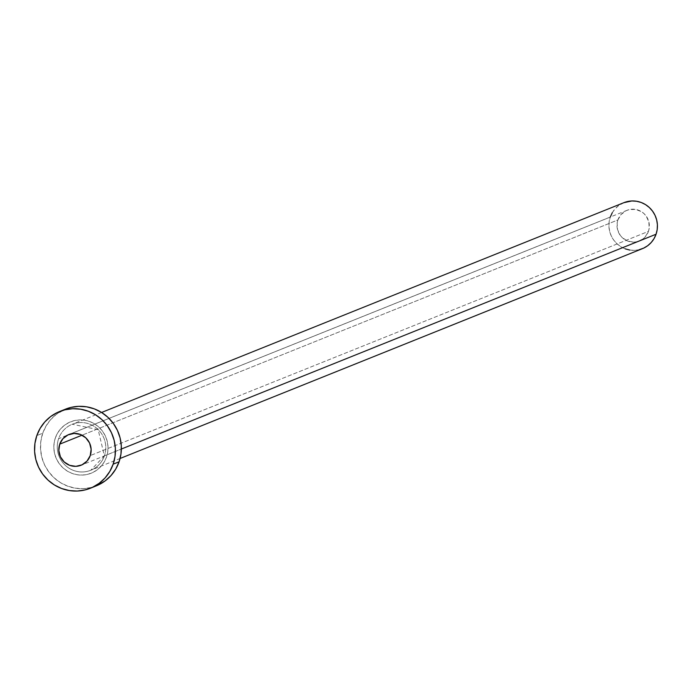 <?xml version="1.0" encoding="UTF-8"?>
<svg xmlns="http://www.w3.org/2000/svg" width="692" height="692" viewBox="0 0 692 692"><rect width="100%" height="100%" fill="white"/><g stroke="black" fill="none" stroke-linecap="round" stroke-linejoin="round"><path stroke-width="0.52" stroke-dasharray="3.46 2.59" d="M617.904 219.944A16.53 16.124 -111.9 0 0 639.33 240.998A16.53 16.124 -111.9 0 0 648.439 231.379L90.245 455.596L648.439 231.379L649.191 228.256L648.837 221.829L646.103 215.99L643.958 213.569L641.398 211.622L635.438 209.391L629.14 209.633L626.156 210.688L621.113 214.459L617.904 219.944L617.152 223.066L617.506 229.484L620.24 235.332L622.385 237.745L627.817 241.11L634.071 242.122L637.202 241.681L642.894 239L645.229 236.854L648.439 231.379A16.53 16.124 -111.9 0 0 627.013 210.316A16.53 16.124 -111.9 0 0 617.904 219.944L82.054 435.19L617.904 219.944M55.36 437.915A27.689 26.997 -111.9 0 0 71.968 473.371A27.689 26.997 -111.9 0 0 106.499 457.066L107.762 451.833L107.987 446.435L107.174 441.072L105.348 435.96L102.589 431.298L98.991 427.249L94.709 423.98L89.891 421.61L84.727 420.243L79.424 419.914L74.174 420.649L69.183 422.423L64.641 425.147L60.732 428.737L57.592 433.045L55.36 437.915L54.097 443.148L53.872 448.546L54.685 453.9L56.51 459.021L59.27 463.683L62.86 467.731L67.15 471.001L71.968 473.371L77.132 474.738L82.434 475.067L87.685 474.331L92.676 472.558L97.209 469.833L101.127 466.244L104.258 461.936L106.499 457.066A27.689 26.997 -111.9 0 0 89.891 421.61A27.689 26.997 -111.9 0 0 55.36 437.915M104.423 455.829A24.8 24.177 68.1 0 1 87.789 471.235A24.8 24.177 68.1 0 1 63.725 463.735A24.8 24.177 68.1 0 1 58.621 438.676A24.8 24.177 68.1 0 1 72.279 424.239A24.8 24.177 68.1 0 1 98.212 429.611A24.8 24.177 68.1 0 1 104.423 455.829L121.368 449.022L104.423 455.829A24.8 24.177 68.1 0 1 90.764 470.257A24.8 24.177 68.1 0 1 64.832 464.886A24.8 24.177 68.1 0 1 58.621 438.676L67.851 434.965L58.621 438.676A24.8 24.177 68.1 0 1 75.255 423.27A24.8 24.177 68.1 0 1 99.319 430.77A24.8 24.177 68.1 0 1 104.423 455.829M623.924 202.652A24.8 24.177 -111.9 0 0 610.266 217.08L67.851 434.965L610.266 217.08A24.8 24.177 -111.9 0 0 616.477 243.299A24.8 24.177 -111.9 0 0 642.41 248.67M65.524 409.145A41.33 40.3 -111.9 0 0 42.757 433.192L36.814 435.588L42.757 433.192A41.33 40.3 -111.9 0 0 53.111 476.883A41.33 40.3 -111.9 0 0 96.335 485.836M96.179 485.905L91.015 487.549L83.178 488.647L75.255 488.163L67.556 486.113L60.368 482.583L53.967 477.705L48.604 471.667L44.478 464.695L41.762 457.066L40.551 449.065L40.889 441.003L42.757 433.192L46.104 425.935L50.784 419.499L56.623 414.145L65.377 409.197M639.218 249.691L634.521 250.348L629.772 250.063M625.144 248.835L620.836 246.715L616.996 243.783L613.778 240.159L611.304 235.981L609.669 231.405L608.943 226.604L609.142 221.769L610.283 217.037M612.273 212.721L615.084 208.863L618.587 205.654L623.847 202.687M639.33 240.998L81.146 465.223M101.603 412.467L72.279 424.239L98.152 429.637L104.362 455.881L90.764 470.257L120.088 458.485M627.013 210.316L68.819 434.541"/><path stroke-width="1.04" d="M59.711 444.16L82.054 435.19L59.711 444.16L58.829 450.509L60.403 456.763L64.2 461.962L69.632 465.327L75.878 466.339L81.993 464.851L87.036 461.071L90.245 455.596A16.53 16.124 68.1 0 1 63.854 461.642A16.53 16.124 68.1 0 1 68.819 434.541A16.53 16.124 68.1 0 1 90.245 455.596L91.136 449.246L89.562 443.001L85.765 437.794L80.333 434.429L74.079 433.417L67.972 434.913L62.92 438.685L59.711 444.16M120.088 458.485L642.41 248.67A24.8 24.177 -111.9 0 0 656.068 234.233L121.368 449.022L656.068 234.233A24.8 24.177 -111.9 0 0 649.866 208.024A24.8 24.177 -111.9 0 0 623.924 202.652L101.603 412.467M90.384 488.232L96.335 485.836A41.33 40.3 -111.9 0 0 119.093 461.789L113.151 464.176L119.093 461.789A41.33 40.3 -111.9 0 0 108.748 418.098A41.33 40.3 -111.9 0 0 65.524 409.145L59.581 411.532A41.33 40.3 68.1 0 1 102.805 420.485A41.33 40.3 68.1 0 1 113.151 464.176A41.33 40.3 68.1 0 1 90.384 488.232A41.33 40.3 68.1 0 1 47.16 479.279A41.33 40.3 68.1 0 1 36.814 435.588A41.33 40.3 68.1 0 1 59.581 411.532M65.377 409.197L70.844 407.432L78.68 406.334L86.604 406.818L94.302 408.868L101.49 412.397L107.891 417.276L113.254 423.314L117.372 430.286L120.097 437.915L121.308 445.916L120.97 453.978L119.093 461.789L115.754 469.046L111.075 475.482L105.236 480.836L96.179 485.905M36.814 435.588L40.153 428.322L44.833 421.895L50.68 416.532L57.453 412.458L64.901 409.82L72.729 408.721L80.653 409.206L88.36 411.256L95.548 414.785L101.949 419.663L107.303 425.71L111.429 432.673L114.145 440.302L115.365 448.304L115.028 456.365L113.151 464.176L109.803 471.434L105.123 477.869L99.285 483.224L92.512 487.298L85.064 489.936L77.227 491.035L69.312 490.55L61.605 488.509L54.417 484.971L48.016 480.092L42.653 474.055L38.536 467.083L35.811 459.453L34.6 451.452L34.937 443.39L36.814 435.588M623.847 202.687L631.822 200.965L636.571 201.26L641.199 202.479L645.506 204.598L649.347 207.531L652.565 211.155L655.039 215.333L656.673 219.918L657.4 224.71L657.201 229.554L656.068 234.233L654.07 238.593L651.259 242.451L647.755 245.669L643.69 248.108L639.218 249.691M629.772 250.063L625.144 248.835M610.266 217.08L612.273 212.721"/></g></svg>
